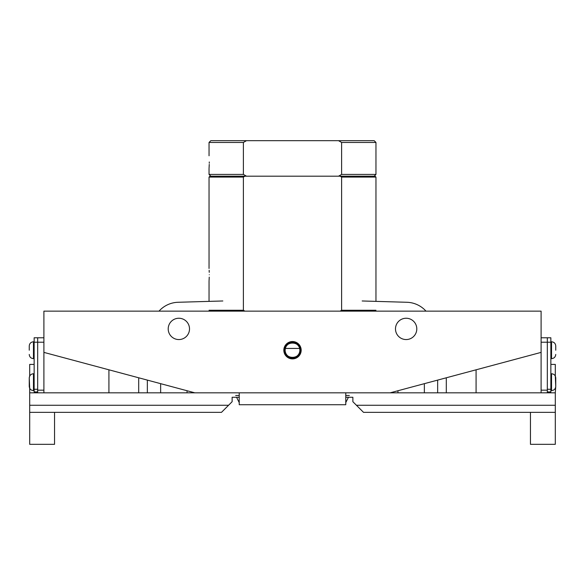 <?xml version="1.0" encoding="UTF-8"?>
<svg xmlns="http://www.w3.org/2000/svg" width="585" height="585" viewBox="0 0 585 585"><rect width="100%" height="100%" fill="white"/><g stroke="black" fill="none" stroke-linecap="round" stroke-linejoin="round"><path stroke-width="0.88" d="M395.489 328.902A10.654 10.654 0 0 0 406.144 339.556A10.654 10.654 0 0 0 416.798 328.902A10.654 10.654 0 0 0 406.144 318.247A10.654 10.654 0 0 0 395.489 328.902M168.202 328.902A10.654 10.654 0 0 0 178.856 339.556A10.654 10.654 0 0 0 189.511 328.902A10.654 10.654 0 0 0 178.856 318.247A10.654 10.654 0 0 0 168.202 328.902M285.129 350.21L285.348 348.433L299.652 348.433L299.871 350.21A7.371 7.371 0 0 0 292.5 342.839A7.371 7.371 0 0 0 285.129 350.21C284.676 359.716 300.324 359.716 299.871 350.21C300.332 340.719 284.683 340.689 285.129 350.21A7.371 7.371 0 0 0 292.5 357.581A7.371 7.371 0 0 0 299.871 350.21C300.324 359.716 284.676 359.716 285.129 350.21M301.173 350.21A8.673 8.673 0 0 0 292.5 341.538A8.673 8.673 0 0 0 283.827 350.21A8.673 8.673 0 0 0 292.5 358.883A8.673 8.673 0 0 0 301.173 350.21M300.727 350.21A8.227 8.227 0 0 0 292.5 341.984A8.227 8.227 0 0 0 284.273 350.21A8.227 8.227 0 0 0 292.5 358.437A8.227 8.227 0 0 0 300.727 350.21M108.92 392.827L194.834 392.827L43.897 352.382L43.897 392.827L108.92 392.827L108.92 369.808M541.103 352.382L390.166 392.827L541.103 392.827L541.103 311.147L43.897 311.147L43.897 352.382M424.359 392.827L424.359 383.665M437.653 380.104L437.653 392.827M446.304 392.827L446.304 377.786M476.08 369.808L476.08 392.827M390.166 392.827L194.834 392.827M147.347 380.104L147.347 392.827M160.641 392.827L160.641 383.665M397.954 390.743L397.954 392.827M187.046 390.743L187.046 392.827M138.696 392.827L138.696 377.786M530.449 412.359L530.449 444.322L555.304 444.322L555.304 412.359L363.526 412.359L356.426 405.259L555.304 405.259L555.304 412.359M356.426 405.259L352.872 401.705L352.872 397.266L345.772 397.266M541.103 337.779L547.319 337.779L547.319 392.827L555.304 392.827L555.304 405.259M550.865 364.418L555.304 364.418L555.304 376.067L555.75 386.4L555.75 377.947C555.501 375.394 554.097 373.99 551.538 373.742L551.538 390.612C554.097 390.356 555.501 388.959 555.75 386.4L555.304 392.827M54.551 412.359L54.551 444.322L29.696 444.322L29.696 388.279L29.25 377.947L29.25 386.4C29.499 388.959 30.903 390.356 33.462 390.612L33.462 373.742C30.903 373.99 29.499 375.394 29.25 377.947L29.696 376.067L29.696 364.418L34.135 364.418M29.696 405.259L228.574 405.259L221.474 412.359L29.696 412.359M43.897 392.827L29.696 392.827M228.574 405.259L232.128 401.705L232.128 397.266L239.228 397.266M239.228 392.827L239.228 404.725L345.772 404.725L345.772 392.827M239.228 402.597L236.567 397.266M345.772 402.597L348.433 397.266M209.24 272.325L209.159 270.307M209.276 274.745C209.02 266.665 209.02 266.665 209.276 274.745C209.02 282.826 209.02 282.826 209.276 274.745M209.042 310.255L243.389 310.255L243.389 177.079L209.042 177.079L209.927 176.187L375.073 176.187L375.958 177.079L341.611 177.079L341.611 310.255L375.958 310.255M209.072 280.537L209.24 277.136M244.91 311.147L243.389 310.255M341.611 310.255L340.09 311.147M340.09 176.187L341.611 177.079M243.389 177.079L244.91 176.187M209.284 161.987C209.02 153.804 209.02 153.804 209.284 161.987C209.02 153.804 209.02 153.804 209.284 161.987C209.02 170.162 209.02 170.162 209.284 161.987L209.276 163.222M209.05 155.778L209.042 142.455L243.389 142.455L246.468 140.678L210.819 140.678L209.042 142.455M210.819 176.187L209.042 174.418L243.389 174.418L246.468 176.187L338.532 176.187L341.611 174.418L375.958 174.418L375.958 142.455L341.611 142.455L338.532 140.678L374.181 140.678L375.958 142.455M341.611 174.418L341.611 142.455M338.532 140.678L246.468 140.678M209.079 167.851L209.247 164.414M243.389 174.418L243.389 142.455M550.865 342.218L550.865 389.274L547.319 389.274L547.319 337.779L550.865 337.779L550.865 342.218L541.103 342.218M541.103 390.166L547.319 390.166M547.319 392.827L541.103 392.827M550.865 389.274L550.865 391.943L547.319 391.943M555.75 350.21L555.75 345.984L555.75 350.21M37.681 392.827L37.681 390.166L43.897 390.166M43.897 342.218L37.681 342.218L37.681 390.166M37.681 391.943L34.135 391.943L34.135 389.274L37.681 389.274L37.681 342.218L34.135 342.218L34.135 337.779L37.681 337.779L37.681 342.218L37.681 337.779L43.897 337.779M29.25 350.21L29.25 345.984L29.25 350.21M34.135 342.218L34.135 389.274M222.834 300.975L178.081 302.277A26.632 26.632 0 0 0 159.003 311.147M425.997 311.147A26.632 26.632 0 0 0 406.919 302.277L362.166 300.975M239.228 395.489L235.675 395.489M345.772 395.489L349.325 395.489M550.865 341.779L551.538 341.779L551.538 358.649C554.097 358.393 555.501 356.996 555.75 354.437C555.501 356.996 554.097 358.393 551.538 358.649L550.865 358.649M34.135 358.649L33.462 358.649L33.462 341.779C30.903 342.028 29.499 343.432 29.25 345.984C29.499 343.432 30.903 342.028 33.462 341.779L34.135 341.779M209.042 301.377L209.042 281.005M209.042 268.478L209.042 177.079M375.958 301.377L375.958 177.079M374.181 176.187L375.958 174.418M209.042 174.418L209.042 168.326M550.865 390.612L551.538 390.612M550.865 373.742L551.538 373.742M551.538 341.779C554.097 342.028 555.501 343.432 555.75 345.984C555.501 343.432 554.097 342.028 551.538 341.779M34.135 373.742L33.462 373.742M34.135 390.612L33.462 390.612M33.462 358.649C30.903 358.393 29.499 356.996 29.25 354.437C29.499 356.996 30.903 358.393 33.462 358.649"/></g></svg>

